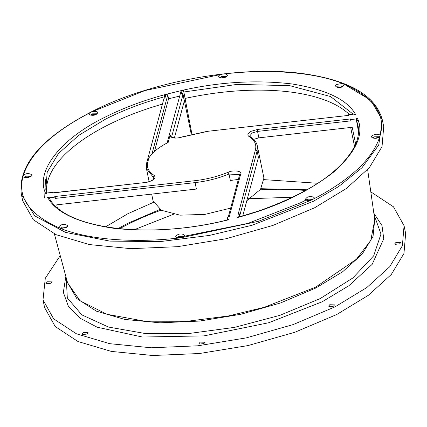 <?xml version="1.0" encoding="UTF-8"?>
<svg xmlns="http://www.w3.org/2000/svg" width="427" height="427" viewBox="0 0 427 427"><rect width="100%" height="100%" fill="white"/><g stroke="black" fill="none" stroke-linecap="round" stroke-linejoin="round"><path stroke-width="0.64" d="M162.441 104.124A159.33 67.589 -11.6 0 0 106.793 125.607A159.33 67.589 -11.6 0 0 46.639 192.433M349.462 114.628A159.33 67.589 -11.6 0 0 185.083 98.44L183.557 90.492L182.003 90.834L181.267 93.572L182.991 94.532L184.315 100.969L174.397 137.948M191.237 134.206L182.825 93.225L181.267 93.572M185.083 98.44L191.915 134.035M355.68 144.102L352.227 127.289L258.869 137.841L257.55 131.404L350.909 120.857L350.642 119.565L356.673 118.887L356.449 120.227L358.499 131.858M208.237 131.244L348.453 115.402L208.237 131.244L181.753 137.147C174.595 138.882 170.72 138.209 170.122 135.135L168.163 142.431L167.811 142.629C158.572 147.363 152.263 152.498 148.874 158.022L147.795 162.047C146.456 167.411 148.612 171.884 154.28 175.476C156.389 178.438 153.549 180.765 145.762 182.457L52.841 192.961L52.574 192.358L46.543 193.041L46.639 193.383A159.789 67.781 168.4 0 0 46.687 193.511M348.16 115.29L348.058 114.788L348.453 115.402M350.663 127.47L354.581 146.546M358.413 128.436A159.33 67.589 -11.6 0 0 357.767 126.664M183.557 90.492L182.825 93.225M348.058 114.788L354.255 114.084L354.623 114.703L355.627 114.591C347.482 99.726 326.324 89.526 292.159 83.98C256.323 79.758 219.643 81.893 182.121 90.385L183.066 90.967M253.606 139.362L258.869 137.841M119.555 228.76A159.33 67.589 168.4 0 1 127.139 224.725A159.33 67.589 168.4 0 1 161.144 210.175M260.155 189.855A159.33 67.589 168.4 0 1 305.705 190.549M165.244 94.965L165.954 94.346C143.275 100.468 122.73 108.202 104.327 117.542C60.106 139.138 34.843 171.974 45.806 193.757L46.794 193.644L45.806 193.757M230.671 208.114L204.96 214.386L180.018 215.165L161.342 210.281L153.042 200.813L151.665 194.109M242.739 215.918L258.426 157.446L257.102 151.009L257.31 145.874L263.918 178.054L260.518 189.385L246.817 200.722M46.543 193.041L46.794 193.644M165.954 94.346L182.121 90.385M229.283 216.612L227.815 216.975L227.073 219.745L228.541 219.387L228.418 219.841C190.074 229.347 151.975 232.181 114.121 228.354C78.114 222.99 55.937 212.651 47.589 197.338L48.598 197.226L48.95 197.813L55.142 197.114L54.768 196.527L194.979 180.68C206.695 179.313 217.722 176.522 228.061 172.311C232.811 169.765 242.632 171.024 240.732 173.933L229.283 216.612M356.449 120.227L357.949 125.212C359.283 131.703 358.269 138.588 354.901 145.874C341.621 171.392 309.345 193.153 258.073 211.162L238.469 217.183L237.385 217.119L238.81 216.735L239.574 213.89L238.149 214.285L255.421 149.882C256.766 144.518 254.604 140.04 248.941 136.453C247.025 134.937 247.761 133.219 251.145 131.292L257.46 129.466L350.38 118.968L350.642 119.565M356.673 118.887L356.428 118.284L357.415 118.172C364.471 133.816 356.433 151.879 333.284 172.353C307.36 192.481 275.351 207.554 237.263 217.583L237.385 217.119M177.418 234.935C180.621 232.448 187.96 235.346 182.863 237.086L181.059 237.759L258.298 221.346L311.096 200.236C305.486 200.786 304.099 199.895 306.938 197.568C308.764 195.785 316.839 196.735 313.37 199.078C340.228 185.243 371.474 163.664 379.859 136.459L378.605 137.345C375.402 139.832 368.063 136.934 373.161 135.194C375.557 133.95 377.911 133.934 380.211 135.14C385.928 114.617 373.929 97.602 344.205 84.103L342.742 86.51C339.54 88.997 332.201 86.099 337.303 84.359L342.433 83.404C312.244 71.485 266.261 69.105 225.024 73.844C227.991 74.714 228.248 75.766 225.803 76.988C222.595 79.481 215.256 76.582 220.359 74.837L222.163 74.17L144.924 90.577L92.125 111.693C97.735 111.143 99.117 112.029 96.283 114.361C94.458 116.144 86.377 115.194 89.851 112.851C62.993 126.686 31.747 148.265 23.362 175.47L24.611 174.584C27.819 172.092 35.158 174.99 30.055 176.735C27.659 177.979 25.31 177.995 23.01 176.783C17.288 197.311 29.292 214.322 59.011 227.826L60.474 225.419C63.682 222.926 71.021 225.824 65.918 227.57L60.789 228.525C90.978 240.444 136.96 242.824 178.198 238.079C175.23 237.209 174.969 236.163 177.418 234.935M354.431 114.649L355.627 114.591M350.38 118.968L350.909 120.857M57.287 207.559L56.727 204.837L196.393 189.054L195.07 182.617C207.09 181.213 218.405 178.353 229.021 174.029L230.34 180.466L238.362 179.441M357.415 118.172L356.646 119.042M238.469 217.183L237.263 217.583M134.105 229.785L173.479 214.258M247.34 198.774L292.735 197.226M165.073 97.639L165.831 94.805L164.662 95.125L163.899 97.964L164.005 98.461L165.073 97.639L163.899 97.964M167.122 142.976L181.021 91.165L182.196 90.102M55.142 197.114L55.409 198.4L195.07 182.617L194.979 180.68M49.719 199.046L48.95 197.813M166.034 94.052L167.779 94.949L168.569 98.808L179.708 96.054M227.132 220.012L227.073 219.745M49.041 198.16A159.789 67.781 168.4 0 1 48.929 197.968L48.598 197.226M48.929 197.968L47.589 197.338M228.418 219.841L227.612 219.969L228.541 219.387M239.2 216.911L239.766 214.818L239.574 213.89M238.81 216.735L238.869 217.001M178.198 238.079L181.059 237.759M89.851 112.851L92.125 111.693M313.37 199.078L311.096 200.236M60.789 228.525L59.011 227.826M23.01 176.783L23.362 175.47M222.163 74.17L225.024 73.844M342.433 83.404L344.205 84.103M380.211 135.14L379.859 136.459M404.065 225.744L405.65 233.468L403.963 253.462L391.276 274.502L368.357 295.297L336.631 314.566L294.769 332.291L247.922 345.592L199.441 353.519L152.802 355.504L111.34 351.41L78.018 341.525L55.232 326.559L44.6 307.584L43.015 299.861L53.642 318.836L76.433 333.802L109.755 343.687L151.217 347.781L197.856 345.795L246.336 337.869L293.184 324.568L335.046 306.842L366.772 287.574L389.691 266.779L402.378 245.738L404.065 225.744L393.486 206.817L370.812 191.872M168.569 98.808L154.441 151.494M21.35 194.306C17.704 165.809 40.789 138.465 90.588 112.264C151.82 80.377 245.306 64.093 308.145 74.405C351.549 81.472 376.299 96.732 382.4 120.195L383.718 126.632L382.032 146.621L369.344 167.662L346.43 188.456L314.699 207.73L272.837 225.451L225.99 238.752L177.509 246.678L130.87 248.669L89.408 244.57L56.086 234.685L33.301 219.718L22.674 200.743L21.35 194.306L34.694 215.848L65.459 232.373L109.846 241.111L160.338 241.575L209.385 235.432L252.095 225.248L313.375 201.293L338.622 186.567L361.989 167.726L378.733 145.009L382.4 120.195L370.801 100.26L344.359 84.327M86.969 334.063L88.111 332.718L83.286 332.606L82.144 333.946L82.763 334.538L86.969 334.063M203.914 343.58L205.056 342.24L200.226 342.123L199.083 343.463L199.708 344.055L203.914 343.58M333.434 306.207L334.576 304.867L329.745 304.75L328.603 306.095L329.228 306.682L333.434 306.207M399.661 243.838L400.798 242.493L395.973 242.381L394.831 243.721L395.455 244.313L399.661 243.838M51.112 283.224L52.249 281.884L47.424 281.772L46.281 283.112L46.906 283.699L51.112 283.224M60.239 255.624L45.283 278.292L43.015 299.861M308.011 198.934L301.355 202.457L248.039 223.364L183.386 236.441M44.691 198.053L45.438 179.671M356.689 118.989L358.792 122.261M65.854 276.424L63.34 292.362L68.491 306.613L80.329 318.355L97.159 327.199L142.346 337.026L203.935 335.894L268.748 322.737L322.198 301.772L348.928 285.695L372.163 264.356L383.745 238.789L381.994 225.6L373.838 213.206M66.228 277.806L67.322 297.966L81.829 314.87L108.517 327.061L145.068 333.487L188.339 333.588L234.594 327.36L279.856 315.345L320.213 298.569L352.798 278.004L373.678 255.826L380.98 234.044L374.041 214.621M153.485 202.345L127.897 213.703L105.533 226.87M317.853 183.284L264.116 179.639M117.991 228.6L127.753 223.332L159.922 209.465M261.004 188.718L307.082 189.785M164.555 96.726C142.837 102.72 123.141 110.203 105.469 119.176L78.589 135.434L58.382 153.635L47.205 172.156L45.801 189.289L46.837 193.009M182.991 94.532L171.798 136.261L171.99 137.179M353.22 114.201L330.546 96.545L289.73 85.662L237.247 84.381L183.765 92.002M170.122 135.135L171.798 136.261L171.771 136.918C170.122 136.619 175.444 139.378 181.55 137.056L208.339 131.089M149.108 181.64L146.44 168.628L153.298 177.274L153.699 179.223M257.31 145.874C256.472 142.116 254.022 138.994 249.966 136.507L249.571 136.117L252.288 132.925L257.55 131.404L257.46 129.466M239.446 216.847L257.102 151.009L255.421 149.882M147.795 162.047L146.658 162.954L163.984 98.37M52.751 192.828L145.762 182.457M145.863 182.302C150.491 182.334 155.369 178.043 154.179 178.385L153.298 177.274L154.28 175.476M228.328 216.847L239.606 174.718L229.021 174.029L228.061 172.311M249.966 136.507L248.941 136.453M239.595 174.84L240.732 173.933M177.413 237.711L178.561 236.574L183.311 236.499M60.469 228.194L61.616 227.052L66.372 226.983M24.611 177.36L25.753 176.218L30.509 176.148M90.834 114.986L91.981 113.844L96.737 113.774M220.353 77.613L221.501 76.47L226.257 76.401M337.298 87.135L338.446 85.992L343.196 85.923M373.161 137.969L374.303 136.827L379.059 136.757M306.933 200.338L308.08 199.201L312.831 199.126M167.779 94.949L151.948 153.955M367.647 169.604L374.778 219.798L370.759 240.46L356.385 259.264L315.74 287.115L264.297 307.296L228.514 315.932L187.373 321.275L144.78 321.205L106.905 314.272L80.036 300.768L67.594 282.855L54.373 233.911M374.73 219.446L373.054 236.366L362.165 254.145L342.721 271.695L315.9 287.969L280.411 302.999L240.7 314.299L199.59 321.067L160.002 322.817L124.753 319.423L96.342 311.134L76.796 298.532L67.498 282.514M146.658 162.954L146.44 168.628M46.719 193.511L46.362 193.548M227.895 219.825C149.471 239.702 65.993 229.176 49.564 198.656M183.386 236.686L183.407 236.382L182.468 237.081L177.28 237.642L177.418 237.914M66.447 227.169L66.463 226.865L65.523 227.564L60.34 228.125L60.474 228.392M30.584 176.335L30.605 176.031L29.66 176.73L24.478 177.285L24.617 177.557M96.812 113.961L96.828 113.657L95.888 114.356L90.705 114.916L90.839 115.189M220.359 77.815L220.225 77.543C220.764 78.045 222.494 77.863 225.408 76.983L226.347 76.284L226.331 76.588M343.271 86.11L343.292 85.806L342.353 86.505C339.438 87.38 337.709 87.567 337.165 87.06L337.303 87.332M379.133 136.944L379.155 136.64L378.21 137.339C375.301 138.215 373.572 138.401 373.027 137.894L373.166 138.167M312.906 199.313L312.927 199.014L311.988 199.708L306.799 200.268L306.938 200.541"/></g></svg>
